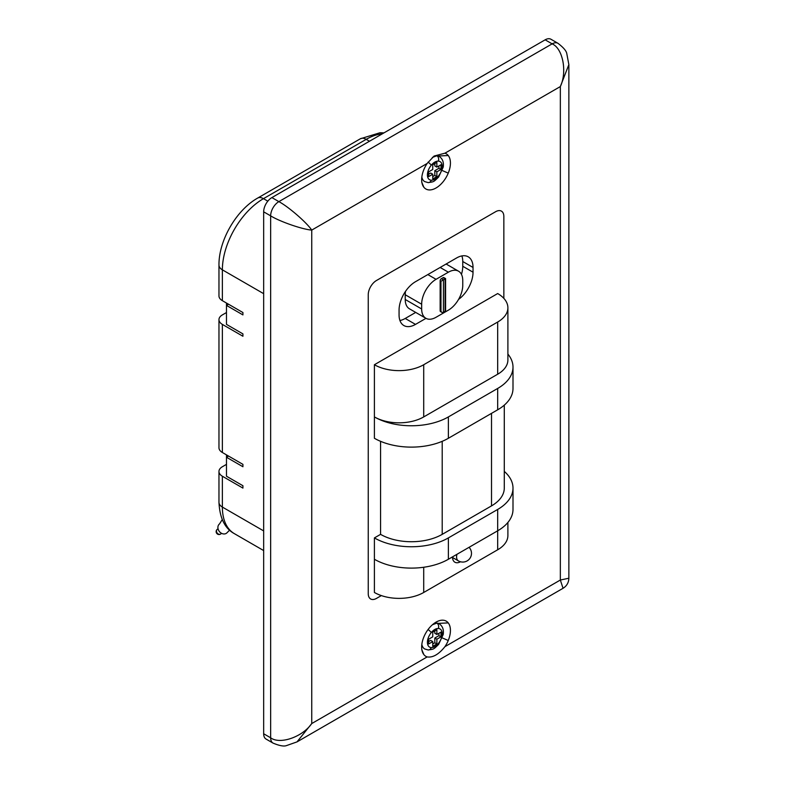 <?xml version="1.0" encoding="UTF-8"?>
<svg xmlns="http://www.w3.org/2000/svg" width="785" height="785" viewBox="0 0 785 785"><rect width="100%" height="100%" fill="white"/><g stroke="black" fill="none" stroke-linecap="round" stroke-linejoin="round"><path stroke-width="1.18" d="M217.494 529.178A2.904 2.365 52.4 0 0 217.278 529.326A2.904 2.365 52.4 0 0 216.994 532.809A2.904 2.365 52.4 0 0 220.614 534.065A2.904 2.365 52.4 0 0 220.82 533.928L220.82 533.928A2.904 2.365 52.4 0 0 221.017 533.761M221.586 533.339L220.82 533.928A2.904 2.904 0 0 1 216.14 531.622A2.904 2.904 0 0 1 217.278 529.326L218.044 528.737M222.243 519.601L219.515 523.929A5.809 4.73 52.4 0 0 219.123 531.17A5.809 4.73 52.4 0 0 226.178 533.427A5.809 4.73 52.4 0 0 226.61 533.143L229.612 530.16M376.466 280.51A11.618 6.712 120 0 0 368.243 294.738L368.243 593.666A11.618 6.712 120 0 0 370.648 598.984A11.618 6.712 120 0 0 376.466 598.405L381.353 595.589L376.466 598.405A11.618 6.712 -60 0 1 370.648 598.984A11.618 6.712 -60 0 1 368.243 593.666L368.243 294.738A11.618 6.712 -60 0 1 376.466 280.51L495.629 211.705L376.466 280.51M503.842 298.378L503.842 216.454A11.618 6.712 120 0 0 501.438 211.136A11.618 6.712 120 0 0 495.629 211.705A11.618 6.712 -60 0 1 501.438 211.136A11.618 6.712 -60 0 1 503.842 216.454L503.842 298.378M458.558 299.399A23.246 13.423 120 0 0 473.031 272.199L473.031 267.459A23.246 13.423 120 0 0 468.213 256.813A23.246 13.423 120 0 0 456.585 257.971L415.5 281.697A23.246 13.423 120 0 0 399.065 310.163L399.065 314.903A23.246 13.423 120 0 0 403.873 325.549A23.246 13.423 120 0 0 415.5 324.391L425.98 318.347M380.568 441.317L380.568 534.359L374.406 537.911L374.406 592.479A34.864 20.135 0 0 0 423.714 592.479L497.68 549.775A34.864 20.135 0 0 0 507.895 535.547L507.895 522.457M512.997 367.095L512.997 388.447A52.301 30.193 0 0 1 497.68 409.799L448.372 438.275A52.301 30.193 0 0 1 374.406 438.275L374.406 416.923A34.864 20.135 0 0 0 423.714 416.923L497.68 374.219A34.864 20.135 0 0 0 507.895 359.981L507.895 307.789A34.864 20.135 0 0 0 497.68 293.551L374.406 364.731L374.406 416.923A52.301 30.193 180 0 0 448.372 416.923L497.68 388.447A52.301 30.193 180 0 0 512.997 367.095A52.301 30.193 180 0 0 507.895 354.084M380.568 534.359A43.587 25.159 0 0 0 442.21 534.359L491.518 505.883A43.587 25.159 0 0 0 504.284 488.093L504.284 405.138M504.284 471.402A52.301 30.193 180 0 1 512.997 488.093L512.997 509.445A52.301 30.193 180 0 1 497.68 530.797L448.372 559.263L448.372 537.911A52.301 30.193 180 0 1 374.406 537.911M448.372 537.911L497.68 509.445A52.301 30.193 180 0 0 512.997 488.093M448.372 559.263A52.301 30.193 180 0 1 374.406 559.263M374.406 364.731A34.864 20.135 0 0 0 423.714 364.731L497.68 322.027A34.864 20.135 0 0 0 507.895 307.789M421.663 308.976A20.341 11.746 120 0 0 425.872 318.288A20.341 11.746 120 0 0 436.048 317.277L448.372 310.163A20.341 11.746 120 0 0 462.757 285.249L462.757 280.51A20.341 11.746 120 0 0 458.538 271.198A20.341 11.746 120 0 0 448.372 272.199L436.048 279.323A20.341 11.746 120 0 0 421.663 304.227L421.663 308.976L405.227 299.487A20.341 11.746 120 0 0 409.436 308.799L425.872 318.288M440.974 311.252L440.974 281.265L440.149 280.785L440.149 310.772L442.21 312.548L443.437 312.675L445.595 310.595L445.595 278.596L443.898 277.615A1.747 1.011 -60 0 0 443.034 277.704L441.386 278.655L443.437 279.843L445.085 278.891L443.034 277.704M440.149 280.785A1.747 1.011 -60 0 1 441.386 278.655M442.21 312.548L440.513 311.576A1.747 1.011 -60 0 1 440.149 310.772M399.938 320.506A23.246 13.423 120 0 0 405.227 318.465L415.707 312.41M461.462 274.377A23.246 13.423 120 0 0 462.757 266.272L462.757 261.523A23.246 13.423 120 0 0 461.884 255.92M405.492 291.392A20.341 11.746 120 0 0 405.227 294.738L405.227 299.487M226.482 464.367L222.371 466.741A11.618 6.712 0 0 0 218.966 471.491A11.618 6.712 0 0 0 222.371 476.23L242.918 488.093L242.918 485.719L226.482 476.23L226.482 457.253L242.918 466.741L242.918 464.367L222.371 452.503A11.618 6.712 180 0 1 218.966 447.764L218.966 319.652A11.618 6.712 0 0 0 222.371 324.401L222.371 452.503M222.371 324.401L242.918 336.255L242.918 333.89L226.482 324.391L226.482 303.049M228.533 304.227L226.482 305.414L242.918 314.903L242.918 312.538L222.371 300.675A11.618 6.712 180 0 1 218.966 295.925L218.966 265.085A11.618 6.712 180 0 0 222.371 269.834L263.662 293.668M226.482 454.878L226.482 457.253L228.533 456.065M218.966 319.652A11.618 6.712 0 0 1 222.371 314.903L226.482 312.538M440.974 281.265L443.437 279.843L443.437 312.675M452.484 556.889A11.618 6.712 120 0 0 454.888 562.217A11.618 6.712 120 0 0 460.491 561.756M442.318 170.551L448.245 173.132A20.341 11.746 120 0 0 448.245 155.528A20.341 11.746 120 0 0 444.938 153.193L434.085 156.048L427.148 163.466A20.341 11.746 120 0 0 423.851 169.619A20.341 11.746 120 0 0 422.144 183.661A20.341 11.746 120 0 0 423.851 187.222A20.341 11.746 120 0 0 448.245 173.132M421.731 182.179L423.851 187.222M438.315 156.019L448.245 155.528M438.629 177.027L438.629 177.027C433.34 182.159 434.154 181.727 428.159 182.611L428.159 182.611A4.072 3.189 -86.8 0 0 431.259 180.207C433.624 180.285 435.999 178.911 438.364 176.105A4.072 0.932 39.6 0 1 438.629 177.027L443.211 167.117C443.937 162.279 442.603 158.717 439.198 156.421A14.532 8.39 120 0 0 436.872 155.754L432.368 157.422M442.318 637.92L448.245 640.501A20.341 11.746 120 0 0 448.245 622.897A20.341 11.746 120 0 0 434.272 623.29A20.341 11.746 120 0 0 423.851 636.978A20.341 11.746 120 0 0 422.144 651.03A20.341 11.746 120 0 0 423.851 654.582A20.341 11.746 120 0 0 427.148 656.927C432.859 657.791 438.786 654.366 444.938 646.654A20.341 11.746 120 0 0 448.245 640.501M421.731 649.548L423.851 654.582M438.315 623.388L448.245 622.897M438.629 644.397L438.629 644.397C433.34 649.529 434.154 649.097 428.159 649.97L428.159 649.97A4.072 3.189 -86.8 0 0 431.259 647.576C433.624 647.654 435.999 646.281 438.364 643.464A4.072 0.932 39.6 0 1 438.629 644.397L443.211 634.486C443.937 629.648 442.603 626.077 439.198 623.79A14.532 8.39 120 0 0 436.872 623.113L432.447 624.742M444.938 646.654L560.343 580.027L560.343 86.566C567.359 71.837 562.845 48.346 552.13 43.862L278.871 201.627A11.618 6.712 -60 0 0 270.648 215.855L263.662 211.822A11.618 6.712 -60 0 1 271.885 197.584L278.871 201.627C288.488 206.749 306.562 222.4 311.743 230.093C302.5 229.446 279.902 221.615 270.648 215.855L270.648 737.792A11.618 6.712 -60 0 0 273.062 743.11L266.076 739.077A11.618 6.712 -60 0 1 263.662 733.759L270.648 737.792C279.902 744.828 302.5 736.997 311.743 723.554L297.005 741.894L563.041 588.299C566.77 585.973 568.713 582.617 568.86 578.231L568.86 64.635L560.343 86.566L444.938 153.193M263.662 211.822L263.662 733.759M545.143 39.829A11.618 6.712 -60 0 1 550.952 39.25L557.939 43.283A11.618 6.712 -60 0 0 552.13 43.862L545.143 39.829L271.885 197.584M568.86 578.231L560.343 580.027L563.041 588.299M421.839 644.367A14.532 8.39 120 0 0 424.675 648.95L428.159 649.97M432.761 641.581L432.761 646.33L436.872 643.955L436.872 639.206L440.984 636.841L440.984 632.092L436.872 634.466L436.872 629.717L432.761 632.092L432.761 636.841L428.649 639.206L428.649 643.955L432.761 641.581L430.71 640.393L428.649 641.581M438.364 643.464A10.46 6.035 120 0 0 442.21 633.76A10.46 6.035 120 0 0 438.364 628.491C435.999 628.412 433.624 629.776 431.259 632.592A10.46 6.035 120 0 0 427.413 642.297A10.46 6.035 120 0 0 431.259 647.576M421.839 177.008A14.532 8.39 120 0 0 424.675 181.58L428.159 182.611M436.862 176.596L436.862 171.846L440.974 169.481L440.974 164.732L436.862 167.107L436.862 162.358L432.761 164.732L432.761 169.481L428.649 171.846L428.649 176.596L432.761 174.221L432.761 178.97L436.862 176.596L434.811 175.408L434.811 170.659L436.862 171.846M438.364 176.105A10.46 6.035 120 0 0 442.21 166.391A10.46 6.035 120 0 0 438.364 161.121C435.999 161.043 433.624 162.417 431.259 165.223A10.46 6.035 120 0 0 427.413 174.937A10.46 6.035 120 0 0 431.259 180.207M438.364 628.491A4.072 3.189 -86.8 0 0 436.872 623.113M428.07 629.521A4.072 0.932 39.6 0 1 431.259 632.592M438.364 161.121A4.072 3.189 -86.8 0 0 436.872 155.754M428.07 162.152A4.072 0.932 39.6 0 1 431.259 165.223M432.761 176.596L434.811 175.408M428.649 174.221L430.7 173.034L432.761 174.221M436.862 167.107L434.811 165.92L434.811 163.545M434.811 170.659L438.923 168.294L438.923 165.92M438.923 168.294L440.974 169.481M436.872 634.466L434.811 633.279L434.811 630.904M432.761 643.955L434.811 642.768L434.811 638.028L438.923 635.654L438.923 633.279M438.923 635.654L440.984 636.841M434.811 638.028L436.872 639.206M434.811 642.768L436.872 643.955M452.494 557.478L458.391 560.883A8.713 5.034 -60 0 1 456.585 556.889A8.713 5.034 -60 0 1 456.939 554.318M497.68 549.775L497.68 509.445M497.68 322.027L497.68 374.219M423.714 364.731L423.714 416.923M382.295 133.843A58.11 33.549 120 0 0 366.193 139.347L263.466 198.654A58.11 33.549 120 0 0 222.371 269.834L222.371 300.675M222.371 476.23L222.371 507.071L263.662 530.915M267.822 201.176L263.466 198.654A11.618 6.712 -120 0 0 257.647 198.085L360.374 138.768A11.618 6.712 -120 0 1 366.193 139.347L369.48 141.241M218.966 471.491L218.966 502.331A11.618 6.712 180 0 0 222.371 507.071A58.11 33.549 120 0 0 234.401 533.672L263.662 550.57M405.227 318.465L415.5 324.391M462.757 261.523L473.031 267.459M462.757 266.272L473.031 272.199M448.372 272.199L440.149 267.459M436.048 279.323L427.825 274.573M421.663 304.227L405.227 294.738M445.085 311.724L445.085 278.891M423.714 567.261L423.714 592.479M497.68 409.799L497.68 388.447M448.372 438.275L448.372 416.923M442.21 441.317L442.21 534.359M491.518 413.361L491.518 505.883M427.148 163.466L311.743 230.093L311.743 723.554L427.148 656.927M458.538 271.198L446.115 264.015M458.391 560.883A8.713 8.713 0 0 0 469.067 547.322M360.374 138.768L379.999 132.743L383.953 132.891M257.647 198.085C236.256 210.125 218.691 240.534 218.966 265.085M218.966 502.331C219.712 518.071 224.863 528.521 234.401 533.672M273.062 743.11C279.391 745.74 283.846 746.574 286.417 745.622L297.005 741.894M557.939 43.283C563.385 47.453 566.338 50.888 566.79 53.596L568.86 64.635"/></g></svg>
